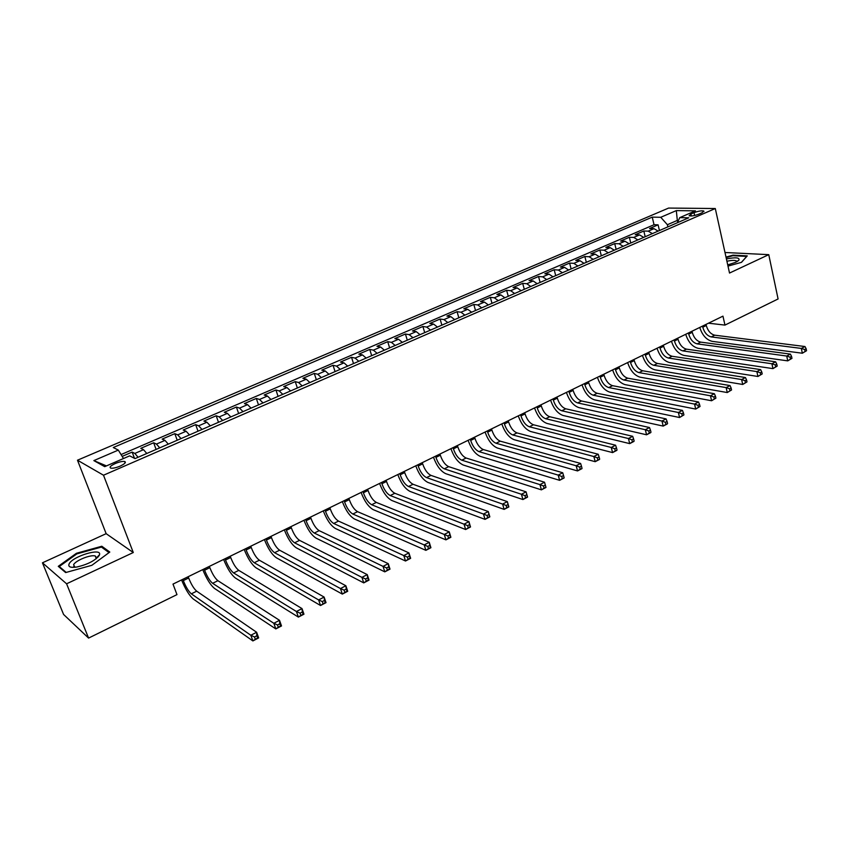 <?xml version="1.0" encoding="UTF-8"?>
<svg xmlns="http://www.w3.org/2000/svg" width="849" height="849" viewBox="0 0 849 849"><rect width="100%" height="100%" fill="white"/><g stroke="black" fill="none" stroke-linecap="round" stroke-linejoin="round"><path stroke-width="1.27" d="M120.144 466.112C124.888 463.841 126.363 462.302 124.57 461.485C122.415 461.187 119.327 461.867 115.315 463.512C110.54 465.783 109.054 467.332 110.858 468.16C113.034 468.446 116.122 467.767 120.144 466.112M42.45 562.813L66.583 583.794L133.282 552.529L106.146 533.671L42.45 562.813L63.579 614.453L88.583 638.087L176.974 594.618L172.994 584.101L722.955 316.146L724.961 325.093L778.087 298.965L768.759 254.658L724.993 252.493M106.146 533.671L77.482 460.211L668.598 208.069L715.293 208.525L103.504 475.228L77.482 460.211M658.124 231.108L653.985 228.657L649.549 228.53L658.092 224.836L659.429 230.546M652.372 233.613L648.243 231.151L643.818 231.002L645.187 236.744M643.818 231.002L635.169 234.749L639.562 234.908L643.691 237.391M629.067 243.748L624.96 241.233L620.598 241.042L629.364 237.253L630.754 243.016M614.262 250.19L610.166 247.632L605.836 247.42L614.708 243.578L616.141 249.373M599.245 256.716L595.17 254.127L590.883 253.883L599.872 249.988L601.325 255.814M584.038 263.328L579.984 260.707L575.728 260.42L584.844 256.483L586.33 262.341M568.628 270.035L564.596 267.371L560.382 267.053L569.615 263.063L571.122 268.953M553.007 276.827L548.995 274.121L544.825 273.781L554.174 269.738L555.724 275.649M537.173 283.715L533.183 280.966L529.054 280.594L538.542 276.498L540.113 282.43M521.127 290.698L517.158 287.907L513.072 287.493L522.687 283.343L524.3 289.318M504.858 297.766L500.91 294.943L496.867 294.497L506.62 290.284L508.264 296.29M488.355 304.94L484.439 302.074L480.449 301.597L490.329 297.32L492.006 303.358M471.63 312.22L467.735 309.301L463.798 308.781L473.816 304.462L475.525 310.522M454.671 319.595L450.798 316.635L446.914 316.083L457.08 311.689L458.821 317.791M437.468 327.077L433.627 324.074L429.796 323.48L440.1 319.022L441.883 325.156M420.022 334.665L416.212 331.609L412.434 330.972L422.887 326.462L424.712 332.628M402.33 342.359L398.552 339.26L394.827 338.581L405.429 334.007L407.287 340.194M384.374 350.159L380.628 347.018L376.967 346.296L387.717 341.659L389.617 347.888M366.163 358.087L362.449 354.893L358.851 354.129L369.75 349.417L371.692 355.678M347.687 366.121L344.004 362.884L340.47 362.067L351.528 357.291L353.513 363.584M328.934 374.271L325.284 370.981L321.824 370.132L333.041 365.282L335.068 371.607M309.896 382.549L306.287 379.206L302.891 378.304L314.279 373.39L316.348 379.747M290.581 390.954L287.004 387.558L283.683 386.603L295.24 381.615L297.362 388.004M270.969 399.486L267.435 396.027L264.188 395.029L275.925 389.956L278.079 396.387M251.06 408.146L247.568 404.633L244.395 403.583L256.313 398.436L258.51 404.899M230.843 416.933L227.405 413.367L224.306 412.264L236.393 407.042L238.654 413.537M210.319 425.858L206.923 422.229L203.909 421.072L216.187 415.766L218.49 422.303M189.476 434.921L186.122 431.239L183.193 430.029L195.663 424.638L198.019 431.207M168.293 444.133L164.993 440.387L162.159 439.113L174.82 433.648L177.218 440.249M146.792 453.483L143.534 449.673L140.785 448.346L153.648 442.785L156.11 449.439M694.026 212.664L690.884 214.022L689.123 215.784C691.341 216.283 694.599 215.731 698.897 214.139L702.049 212.77L703.789 211.03C701.571 210.531 698.313 211.083 694.026 212.664L694.652 215.476M677.704 222.067L677.322 220.411L667.388 224.72L660.755 217.291L652.244 217.132L113.278 447.529L118.319 450.097L93.857 460.604L104.714 466.653L129.642 455.86L135.023 458.598L688.709 217.811L679.731 217.641L677.396 222.735M660.755 217.291L676.324 210.605L695.448 210.839L679.731 217.641M658.092 224.836L654.038 224.73L121.057 454.565M138.09 457.271L134.864 453.43L132.147 452.082L122.171 456.391M153.648 442.785L156.449 444.08L159.739 447.858M174.82 433.648L177.717 434.879L181.039 438.593M195.663 424.638L198.645 425.816L202.02 429.467M216.187 415.766L219.244 416.891L222.671 420.488M236.393 407.042L239.545 408.104L243.016 411.638M256.313 398.436L259.529 399.454L263.041 402.935M275.925 389.956L279.215 390.933L282.77 394.35M295.24 381.615L298.615 382.528L302.202 385.902M314.279 373.39L317.717 374.26L321.346 377.572M333.041 365.282L336.544 366.11L340.216 369.368M351.528 357.291L355.105 358.076L358.809 361.281M369.75 349.417L373.39 350.159L377.126 353.322M387.717 341.659L391.41 342.349L395.178 345.469M405.429 334.007L409.176 334.655L412.975 337.722M422.887 326.462L426.697 327.077L430.528 330.091M440.1 319.022L443.963 319.595L447.816 322.567M457.08 311.689L460.996 312.22L464.881 315.159M473.816 304.462L477.785 304.95L481.691 307.837M490.329 297.32L494.341 297.787L498.278 300.631M506.62 290.284L510.684 290.708L514.643 293.51M522.687 283.343L526.794 283.736L530.784 286.495M538.542 276.498L542.691 276.848L546.703 279.576M554.174 269.738L558.377 270.056L562.399 272.741M569.615 263.063L573.85 263.36L577.893 266.002M584.844 256.483L589.121 256.748L593.186 259.348M599.872 249.988L604.191 250.222L608.277 252.79M614.708 243.578L619.07 243.78L623.166 246.316M629.364 237.253L633.747 237.423L637.864 239.927M667.887 226.863L667.388 224.72M66.583 583.794L88.583 638.087M133.282 552.529L103.504 475.228M715.293 208.525L729.524 273.049L768.759 254.658M708.48 323.193L724.961 325.093M678.457 220.432L677.322 220.411L676.324 210.605M125.365 462.461L125.068 461.665M654.038 224.73L652.244 217.132M132.147 452.082L134.503 458.333M118.319 450.097L123.476 458.524M93.857 460.604L106.443 465.899M727.996 266.108L741.517 262.33L747.258 255.889L733.005 255.156L726.012 257.109M65.649 572.566L91.841 565.317L109.797 552.052L101.816 546.247L76.463 553.272L58.273 566.325L65.649 572.566M733.122 255.708L733.005 255.156M98.028 557.071L96.998 557.358M96.616 557.464L95.905 557.666M74.224 566.262L73.651 566.676M76.739 553.962L76.463 553.272M102.411 547.785L101.816 546.247M702.526 326.09L702.781 327.205C704.394 332.638 707.217 335.875 711.239 336.915L801.339 348.419L804.969 346.53L714.731 335.185L711.239 336.915M706.018 324.392L706.272 325.496C707.886 330.93 710.709 334.156 714.731 335.185M806.55 350.722L806.157 348.79L804.703 349.544L805.107 351.475L806.55 350.722L802.347 353.226L712.258 341.372C706.464 339.908 702.293 335.27 699.756 327.449M805.107 351.475L802.347 353.226L801.339 348.419L804.703 349.544M806.157 348.79L804.969 346.53M727.731 264.909L735.563 262.341L738.917 260.134C739.787 257.534 735.616 257.141 726.415 258.934M736.656 261.8L736.401 260.951C734.831 260.112 731.668 260.219 726.924 261.248M726.118 257.597L732.899 255.698L746.706 256.419L741.41 262.362M99.227 555.458L99.524 554.673C101.891 547.488 72.844 556.212 69.172 563.778C67.824 566.856 70.403 567.939 76.898 567.005C87.734 564.458 95.173 560.605 99.227 555.458M96.107 558.801L96.574 557.814L95.247 555.999C90.822 554.344 75.593 560.457 73.598 564.712L74.945 567.281M66.211 572.417L59.25 566.527L76.866 553.877L101.434 547.064L109.043 552.614M59.632 567.472L59.25 566.527M688.443 332.957L688.709 334.071C690.343 339.536 693.166 342.805 697.167 343.866L786.726 356.039L790.398 354.118L700.701 342.126L697.167 343.866M691.977 331.227L692.243 332.341C693.877 337.806 696.7 341.065 700.701 342.126M791.968 358.352L791.565 356.41L790.101 357.174L790.504 359.116L791.968 358.352L787.745 360.867L698.207 348.345C692.444 346.848 688.274 342.158 685.705 334.294M790.504 359.116L787.745 360.867L786.726 356.039L790.101 357.174M791.565 356.41L790.398 354.118M674.18 339.908L674.446 341.022C676.112 346.519 678.924 349.82 682.904 350.913L771.9 363.754L775.625 361.823L686.491 349.151L682.904 350.913M677.767 338.157L678.022 339.282C679.688 344.768 682.5 348.058 686.491 349.151M777.196 366.089L776.771 364.136L775.286 364.921L775.699 366.864L777.196 366.089L772.951 368.625L683.965 355.413C678.234 353.863 674.074 349.141 671.463 341.224M775.699 366.864L772.951 368.625L771.9 363.754L775.286 364.921M776.771 364.136L775.625 361.823M659.726 346.944L660.002 348.069C661.689 353.598 664.502 356.93 668.46 358.055L756.862 371.597L760.64 369.623L672.09 356.262L668.46 358.055M663.356 345.182L663.631 346.296C665.308 351.815 668.131 355.137 672.09 356.262M762.2 373.931L761.776 371.979L760.258 372.764L760.683 374.727L762.2 373.931L757.934 376.478L669.543 362.576C663.844 360.984 659.684 356.209 657.041 348.249M760.683 374.727L757.934 376.478L756.862 371.597L760.258 372.764M761.776 371.979L760.64 369.623M645.081 354.086L645.357 355.211C647.076 360.761 649.899 364.125 653.815 365.293L741.612 379.535L745.443 377.54L657.497 363.468L653.815 365.293M648.763 352.293L649.039 353.417C650.748 358.968 653.571 362.321 657.497 363.468M746.993 381.891L746.558 379.928L745.019 380.723L745.454 382.697L746.993 381.891L742.716 384.459L654.929 369.835C649.273 368.19 645.102 363.372 642.438 355.37M745.454 382.697L742.716 384.459L741.612 379.535L745.019 380.723M746.558 379.928L745.443 377.54M630.245 361.313L630.531 362.449C632.272 368.031 635.094 371.416 638.989 372.615L726.139 387.6L730.034 385.573L642.714 370.78L638.989 372.615M633.98 359.498L634.256 360.623C635.986 366.206 638.809 369.591 642.714 370.78M731.562 389.967L731.116 387.993L729.556 388.81L730.013 390.784L731.562 389.967L727.264 392.546L640.114 377.189C634.5 375.491 630.34 370.62 627.634 362.587M730.013 390.784L727.264 392.546L726.139 387.6L729.556 388.81M731.116 387.993L730.034 385.573M615.217 368.636L615.504 369.782C617.265 375.396 620.088 378.813 623.951 380.044L710.443 395.783L714.391 393.724L627.729 378.176L623.951 380.044M618.995 366.8L619.282 367.935C621.033 373.539 623.856 376.956 627.729 378.176M715.909 398.16L715.452 396.175L713.871 397.003L714.338 398.988L715.909 398.16L711.6 400.749L625.108 384.639C619.537 382.888 615.376 377.975 612.638 369.888M714.338 398.988L711.6 400.749L710.443 395.783L713.871 397.003M715.452 396.175L714.391 393.724M599.978 376.054L600.275 377.211C602.068 382.846 604.881 386.306 608.722 387.579L694.524 404.082L698.525 401.991L612.554 385.679L608.722 387.579M603.809 374.197L604.095 375.343C605.889 380.978 608.701 384.427 612.554 385.679M700.032 406.469L699.565 404.474L697.963 405.313L698.43 407.308L700.032 406.469L695.702 409.069L609.9 392.185C604.371 390.391 600.211 385.425 597.431 377.296M698.43 407.308L695.702 409.069L694.524 404.082L697.963 405.313M699.565 404.474L698.525 401.991M584.536 383.578L584.834 384.735C586.659 390.413 589.471 393.904 593.281 395.209L678.362 412.497L682.426 410.385L597.165 393.289L593.281 395.209M588.421 381.689L588.718 382.846C590.533 388.513 593.345 391.994 597.165 393.289M683.923 414.906L683.434 412.901L681.811 413.75L682.299 415.755L683.923 414.906L679.561 417.517L594.491 399.837C588.994 397.99 584.844 392.981 582.032 384.799M682.299 415.755L679.561 417.517L678.362 412.497L681.811 413.75M683.434 412.901L682.426 410.385M568.883 391.209L569.191 392.365C571.037 398.075 573.85 401.598 577.628 402.935L661.955 421.04L666.083 418.897L581.565 400.993L577.628 402.935M572.82 389.288L573.128 390.444C574.964 396.143 577.776 399.667 581.565 400.993M667.569 423.471L667.07 421.454L665.425 422.314L665.913 424.33L667.314 423.938L663.196 426.092L578.859 407.594C573.415 405.695 569.265 400.632 566.421 392.408M665.913 424.33L663.196 426.092L661.955 421.04L665.425 422.314M667.07 421.454L666.083 418.897M553.017 398.934L553.336 400.102C555.214 405.843 558.016 409.398 561.762 410.778L645.314 429.721L649.496 427.535L565.752 408.804L561.762 410.778M557.008 396.992L557.315 398.16C559.183 403.891 561.996 407.435 565.752 408.804M650.971 432.162L650.461 430.125L648.785 431.005L649.294 433.032L650.759 432.597L646.577 434.794L563.025 415.458C557.623 413.505 553.484 408.39 550.587 400.123M649.294 433.032L646.577 434.794L645.314 429.721L648.785 431.005M650.461 430.125L649.496 427.535M536.939 406.777L537.258 407.945C539.157 413.718 541.97 417.305 545.684 418.727L628.419 438.519L632.664 436.312L549.727 416.732L545.684 418.727M540.972 404.803L541.291 405.971C543.19 411.733 546.003 415.32 549.727 416.732M634.118 440.981L633.598 438.933L631.9 439.824L632.42 441.862L633.948 441.406L629.714 443.624L546.968 423.428C541.62 421.422 537.481 416.254 534.552 407.934M632.42 441.862L629.714 443.624L628.419 438.519L631.9 439.824M633.598 438.933L632.664 436.312M520.628 414.726L520.957 415.893C522.888 421.698 525.69 425.328 529.373 426.792L611.259 447.465L615.578 445.216L533.469 424.765L529.373 426.792M524.724 412.72L525.053 413.898C526.974 419.693 529.787 423.311 533.469 424.765M617.011 449.928L616.48 447.879L614.761 448.781L615.292 450.83L616.894 450.331L612.585 452.591L530.678 431.515C525.382 429.445 521.254 424.224 518.283 415.861M615.292 450.83L612.585 452.591L611.259 447.465L614.761 448.781M616.48 447.879L615.578 445.216M504.094 422.781L504.423 423.959C506.386 429.796 509.188 433.457 512.828 434.964L593.844 456.539L598.227 454.257L516.988 432.905L512.828 434.964M508.243 420.754L508.583 421.932C510.536 427.758 513.337 431.419 516.988 432.905M599.649 459.022L599.107 456.964L597.356 457.876L597.898 459.935L599.574 459.405L595.202 461.686L514.176 439.708C508.933 437.585 504.805 432.311 501.791 423.895M597.898 459.935L595.202 461.686L593.844 456.539L597.356 457.876M599.107 456.964L598.227 454.257M487.326 430.952L487.666 432.141C489.661 437.999 492.452 441.703 496.06 443.252L576.153 465.751L580.599 463.437L500.273 441.162L496.06 443.252M491.539 428.894L491.879 430.082C493.863 435.94 496.665 439.633 500.273 441.162M582.011 468.255L581.459 466.175L579.676 467.109L580.238 469.179L581.99 468.606L577.553 470.93L497.429 448.028C492.24 445.831 488.122 440.504 485.066 432.045M580.238 469.179L577.553 470.93L576.153 465.751L579.676 467.109M581.459 466.175L580.599 463.437M470.314 439.23L470.664 440.429C472.691 446.33 475.482 450.066 479.048 451.657L558.196 475.111L562.717 472.755L483.325 449.546L479.048 451.657M474.591 437.15L474.941 438.349C476.958 444.239 479.749 447.964 483.325 449.546M564.107 477.626L563.534 475.546L561.73 476.48L562.293 478.571L564.129 477.955L559.618 480.322L480.449 456.454C475.313 454.204 471.206 448.824 468.107 440.313M562.293 478.571L559.618 480.322L558.196 475.111L561.73 476.48M563.534 475.546L562.717 472.755M453.069 447.635L453.419 448.845C455.478 454.777 458.269 458.556 461.792 460.179L539.953 484.609L544.538 482.221L466.133 458.036L461.792 460.179M457.399 445.523L457.76 446.723C459.808 452.655 462.599 456.422 466.133 458.036M545.918 487.146L545.334 485.055L543.498 486.01L544.082 488.111L545.992 487.453L541.418 489.852L463.225 465.008C458.152 462.684 454.045 457.25 450.904 448.697M544.082 488.111L541.418 489.852L539.953 484.609L543.498 486.01M545.334 485.055L544.538 482.221M435.569 456.168L435.93 457.367C438.02 463.342 440.811 467.162 444.292 468.828L521.424 494.267L526.083 491.847L527.569 497.1L522.92 499.541L445.746 473.678C440.737 471.301 436.641 465.804 433.457 457.197M439.962 454.024L440.323 455.223C442.414 461.187 445.194 464.997 448.686 466.653L526.083 491.847L526.847 494.712L524.979 495.689L525.573 497.801L527.441 496.824L526.847 494.712M525.573 497.801L522.92 499.541L521.424 494.267L524.979 495.689M417.814 464.817L418.186 466.027C420.319 472.023 423.099 475.886 426.527 477.605L502.597 504.083L507.331 501.61L508.859 506.906L504.126 509.379L428.023 482.476C423.078 480.035 418.992 474.474 415.755 465.814M422.282 462.641L422.653 463.851C424.765 469.847 427.546 473.689 430.995 475.398L507.331 501.61L508.063 504.529L506.163 505.516L506.779 507.638L508.668 506.641L508.063 504.529M506.779 507.638L504.126 509.379L502.597 504.083L506.163 505.516M399.805 473.593L400.187 474.803C402.341 480.842 405.122 484.747 408.507 486.509L483.463 514.048L488.281 511.544L489.841 516.861L485.034 519.376L410.035 491.412C405.153 488.897 401.078 483.283 397.799 474.57M404.336 471.386L404.708 472.596C406.862 478.624 409.642 482.519 413.038 484.27L488.281 511.544L488.971 514.494L487.05 515.502L487.676 517.635L489.597 516.627L488.971 514.494M487.676 517.635L485.034 519.376L483.463 514.048L487.05 515.502M381.53 482.497L381.923 483.718C384.119 489.788 386.879 493.736 390.222 495.551L464.032 524.173L468.924 521.626L470.516 526.974L465.634 529.532L391.782 500.475C386.974 497.885 382.91 492.208 379.577 483.442M386.125 480.258L386.507 481.479C388.693 487.538 391.463 491.475 394.817 493.28L468.924 521.626L469.571 524.629L467.619 525.648L468.266 527.791L470.219 526.773L469.571 524.629M468.266 527.791L465.634 529.532L464.032 524.173L467.619 525.648M362.979 491.529L363.383 492.76C365.611 498.862 368.37 502.852 371.671 504.72L444.271 534.467L449.248 531.877L450.883 537.258L445.927 539.858L373.263 509.665C368.519 507.002 364.465 501.271 361.09 492.452M367.649 489.257L368.042 490.489C370.26 496.58 373.029 500.56 376.33 502.417L449.248 531.877L449.864 534.923L447.879 535.963L448.537 538.128L450.522 537.088L449.864 534.923M448.537 538.128L445.927 539.858L444.271 534.467L447.879 535.963M344.163 500.698L344.567 501.939C346.838 508.084 349.586 512.106 352.834 514.027L424.192 544.931L429.244 542.299L430.921 547.711L425.88 550.343L354.457 519.004C349.799 516.266 345.755 510.461 342.327 501.589M348.897 498.395L349.3 499.637C351.56 505.76 354.309 509.782 357.567 511.682L429.244 542.299L429.827 545.398L427.8 546.448L428.48 548.624L430.496 547.563L429.827 545.398M428.48 548.624L425.88 550.343L424.192 544.931L427.8 546.448M325.061 510.016L325.475 511.257C327.778 517.434 330.526 521.509 333.71 523.472L403.784 555.564L408.921 552.89L410.64 558.324L405.514 561.009L335.376 528.471C330.792 525.669 326.759 519.8 323.289 510.875M329.858 507.67L330.272 508.912C332.564 515.078 335.313 519.142 338.518 521.095L408.921 552.89L409.462 556.031L407.403 557.114L408.093 559.289L410.152 558.217L409.462 556.031M408.093 559.289L405.514 561.009L403.784 555.564L407.403 557.114M305.661 519.461L306.086 520.713C308.431 526.921 311.169 531.039 314.3 533.066L383.026 566.379L388.248 563.662L390.009 569.127L384.799 571.855L315.998 538.096C311.498 535.199 307.476 529.267 303.953 520.288M310.532 517.083L310.957 518.336C313.292 524.533 316.03 528.64 319.182 530.657L388.248 563.662L388.746 566.856L386.656 567.949L387.367 570.135L389.458 569.042L388.746 566.856M387.367 570.135L384.799 571.855L383.026 566.379L386.656 567.949M389.458 569.042L390.009 569.127M285.975 529.054L286.4 530.307C288.787 536.557 291.515 540.728 294.592 542.808L361.929 577.373L367.235 574.614L369.039 580.111L363.743 582.881L296.333 547.86C291.907 544.888 287.907 538.892 284.33 529.85M290.92 526.645L291.356 527.898C293.722 534.138 296.46 538.287 299.548 540.357L367.235 574.614L367.691 577.861L365.569 578.965L366.29 581.172L368.413 580.058L367.691 577.861M366.29 581.172L363.743 582.881L361.929 577.373L365.569 578.965M368.413 580.058L369.039 580.111M265.97 538.797L266.416 540.06C268.846 546.342 271.563 550.555 274.577 552.699L340.46 588.559L345.861 585.746L347.719 591.275L342.327 594.098L276.36 557.772C272.02 554.726 268.029 548.656 264.4 539.561M271.001 536.345L271.447 537.608C273.856 543.891 276.583 548.083 279.618 550.205L345.861 585.746L346.275 589.047L344.11 590.172L344.853 592.39L347.018 591.265L346.275 589.047M344.853 592.39L342.327 594.098L340.46 588.559L344.11 590.172M347.018 591.265L347.719 591.275M245.669 548.687L246.125 549.961C248.587 556.286 251.304 560.542 254.254 562.738L318.63 599.935L324.127 597.07L326.027 602.631L320.54 605.507L256.069 567.843C251.824 564.712 247.855 558.568 244.172 549.42M250.773 546.204L251.23 547.467C253.681 553.781 256.398 558.037 259.37 560.213L324.127 597.07L324.488 600.423L322.291 601.57L323.055 603.809L325.252 602.652L324.488 600.423M323.055 603.809L320.54 605.507L318.63 599.935L322.291 601.57M325.252 602.652L326.027 602.631M225.049 558.738L225.516 560.011C228.02 566.379 230.726 570.687 233.613 572.937L296.418 611.503L302.011 608.595L303.953 614.188L298.381 617.106L235.47 578.073C231.31 574.847 227.362 568.639 223.616 559.438M230.238 556.212L230.695 557.485C233.199 563.842 235.895 568.13 238.802 570.379L302.011 608.595L302.329 612.002L300.09 613.169L300.875 615.419L303.104 614.251L302.329 612.002M300.875 615.419L298.381 617.106L296.418 611.503L300.09 613.169M303.104 614.251L303.953 614.188M204.11 568.947L204.577 570.231C207.135 576.63 209.82 580.981 212.643 583.305L273.824 623.283L279.512 620.311L281.507 625.946L275.829 628.918L214.542 588.463C210.478 585.152 206.551 578.859 202.752 569.605M209.374 566.379L209.841 567.663C212.388 574.051 215.073 578.392 217.917 580.695L279.512 620.311L279.777 623.782L277.506 624.97L278.302 627.231L280.584 626.042L279.777 623.782M278.302 627.231L275.829 628.918L273.824 623.283L277.506 624.97M280.584 626.042L281.507 625.946M182.832 579.305L183.31 580.599C185.91 587.041 188.584 591.445 191.343 593.833L250.826 635.264L256.621 632.25L258.658 637.907L252.885 640.931L193.285 599.012C189.316 595.616 185.411 589.248 181.548 579.931M188.181 576.704L188.658 577.989C191.248 584.42 193.922 588.813 196.703 591.18L256.621 632.25L256.833 635.774L254.52 636.983L255.337 639.255L257.661 638.034L256.833 635.774M255.337 639.255L252.885 640.931L250.826 635.264L254.52 636.983M257.661 638.034L258.658 637.907M648.243 231.151L653.985 228.657M134.864 453.43L143.534 449.673M156.449 444.08L164.993 440.387M177.717 434.879L186.122 431.239M198.645 425.816L206.923 422.229M219.244 416.891L227.405 413.367M239.545 408.104L247.568 404.633M259.529 399.454L267.435 396.027M279.215 390.933L287.004 387.558M298.615 382.528L306.287 379.206M317.717 374.26L325.284 370.981M336.544 366.11L344.004 362.884M355.105 358.076L362.449 354.893M373.39 350.159L380.628 347.018M391.41 342.349L398.552 339.26M409.176 334.655L416.212 331.609M426.697 327.077L433.627 324.074M443.963 319.595L450.798 316.635M460.996 312.22L467.735 309.301M477.785 304.95L484.439 302.074M494.341 297.787L500.91 294.943M510.684 290.708L517.158 287.907M526.794 283.736L533.183 280.966M542.691 276.848L548.995 274.121M558.377 270.056L564.596 267.371M573.85 263.36L579.984 260.707M589.121 256.748L595.17 254.127M604.191 250.222L610.166 247.632M619.07 243.78L624.96 241.233M633.747 237.423L639.562 234.908M691.33 215.986L690.884 214.022M706.272 325.496L702.781 327.205M692.243 332.341L688.709 334.071M678.022 339.282L674.446 341.022M663.631 346.296L660.002 348.069M649.039 353.417L645.357 355.211M634.256 360.623L630.531 362.449M619.282 367.935L615.504 369.782M604.095 375.343L600.275 377.211M588.718 382.846L584.834 384.735M573.128 390.444L569.191 392.365M557.315 398.16L553.336 400.102M541.291 405.971L537.258 407.945M525.053 413.898L520.957 415.893M508.583 421.932L504.423 423.959M491.879 430.082L487.666 432.141M474.941 438.349L470.664 440.429M457.76 446.723L453.419 448.845M440.323 455.223L435.93 457.367M448.686 466.653L444.292 468.828M422.653 463.851L418.186 466.027M430.995 475.398L426.527 477.605M404.708 472.596L400.187 474.803M413.038 484.27L408.507 486.509M386.507 481.479L381.923 483.718M394.817 493.28L390.222 495.551M368.042 490.489L363.383 492.76M376.33 502.417L371.671 504.72M349.3 499.637L344.567 501.939M357.567 511.682L352.834 514.027M330.272 508.912L325.475 511.257M338.518 521.095L333.71 523.472M310.957 518.336L306.086 520.713M319.182 530.657L314.3 533.066M291.356 527.898L286.4 530.307M299.548 540.357L294.592 542.808M271.447 537.608L266.416 540.06M279.618 550.205L274.577 552.699M251.23 547.467L246.125 549.961M259.37 560.213L254.254 562.738M230.695 557.485L225.516 560.011M238.802 570.379L233.613 572.937M209.841 567.663L204.577 570.231M217.917 580.695L212.643 583.305M188.658 577.989L183.31 580.599M196.703 591.18L191.343 593.833M125.121 462.917L124.57 461.485M703.917 211.581L703.789 211.03M737.42 261.354L738.917 260.134M736.603 261.821L736.401 260.951M96.574 557.814L99.524 554.673M96.255 558.557L95.247 555.999"/></g></svg>
